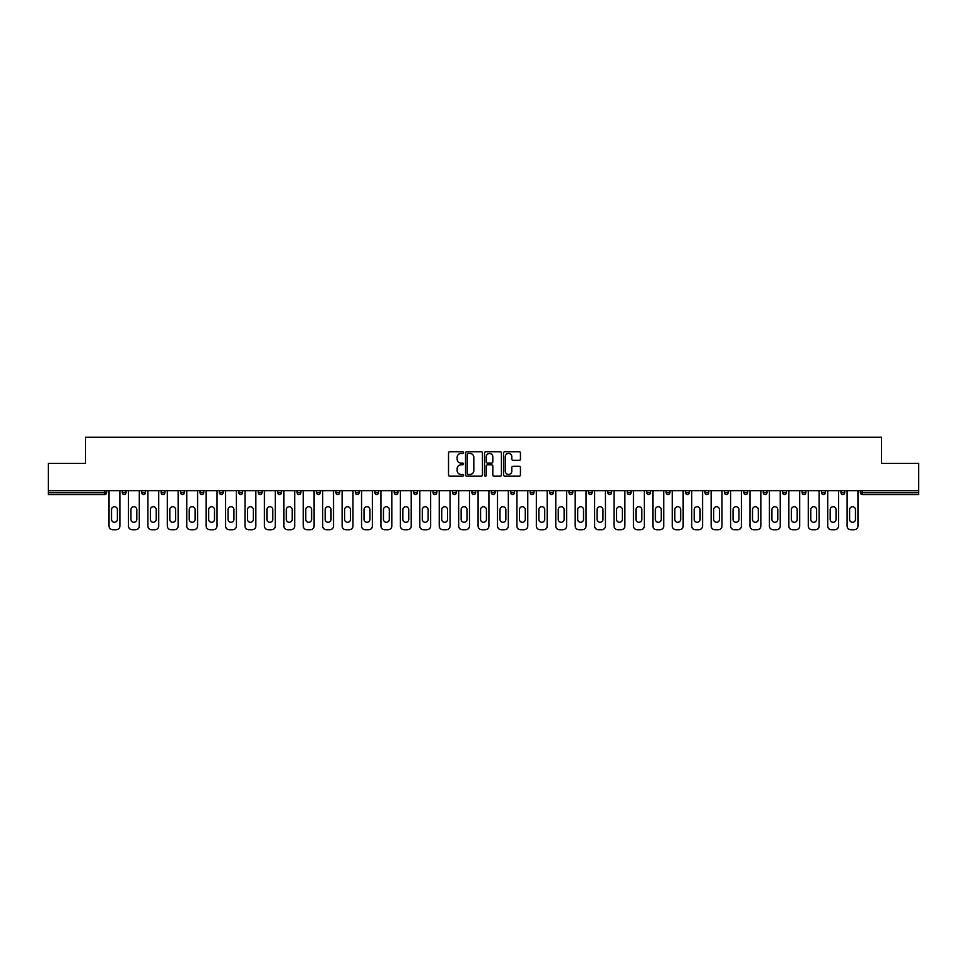 <?xml version="1.0" encoding="UTF-8"?>
<svg xmlns="http://www.w3.org/2000/svg" width="967" height="967" viewBox="0 0 967 967"><rect width="100%" height="100%" fill="white"/><g stroke="black" fill="none" stroke-linecap="round" stroke-linejoin="round"><path stroke-width="1.45" d="M463.58 452.592A0.858 0.858 0 0 0 462.722 451.734L449.74 451.734A1.221 1.221 0 0 0 448.519 452.955L448.519 474.954A1.221 1.221 0 0 0 449.74 476.175L462.722 476.175A0.858 0.858 0 0 0 463.58 475.317A0.858 0.858 0 0 0 462.722 474.459L461.041 474.459A3.916 3.916 0 0 1 457.137 470.554L457.137 468.717A3.916 3.916 0 0 1 461.041 464.813L462.722 464.813A0.858 0.858 0 0 0 463.58 463.955A0.858 0.858 0 0 0 462.722 463.096L461.041 463.096A3.916 3.916 0 0 1 457.137 459.192L457.137 457.355A3.916 3.916 0 0 1 461.041 453.438L462.722 453.438A0.858 0.858 0 0 0 463.58 452.592M519.219 460.352A1.221 1.221 0 0 0 520.439 459.12L520.439 452.955A1.221 1.221 0 0 0 519.219 451.734L504.798 451.734A1.221 1.221 0 0 0 503.577 452.955L503.577 474.954A1.221 1.221 0 0 0 504.798 476.175L519.219 476.175A1.221 1.221 0 0 0 520.439 474.954L520.439 467.496A1.221 1.221 0 0 0 519.219 466.275L513.042 466.275A1.221 1.221 0 0 0 511.821 467.496L511.821 471.195A3.264 3.264 0 0 1 508.557 474.459A3.264 3.264 0 0 1 505.282 471.195L505.282 456.714A3.264 3.264 0 0 1 508.557 453.438A3.264 3.264 0 0 1 511.821 456.714L511.821 459.12A1.221 1.221 0 0 0 513.042 460.352L519.219 460.352M48.35 490.656L48.35 463.386L85.459 463.386L85.459 437.241L881.541 437.241L881.541 463.386L918.65 463.386L918.65 490.656L48.35 490.656L48.35 492.65L104.75 492.65L104.75 490.656M482.436 452.955A1.221 1.221 0 0 0 481.203 451.734L466.783 451.734A1.221 1.221 0 0 0 465.562 452.955L465.562 474.954A1.221 1.221 0 0 0 466.783 476.175L481.203 476.175A1.221 1.221 0 0 0 482.436 474.954L482.436 452.955M485.797 451.734L500.217 451.734A1.221 1.221 0 0 1 501.438 452.955L501.438 474.954A1.221 1.221 0 0 1 500.217 476.175L494.04 476.175A1.221 1.221 0 0 1 492.819 474.954L492.819 466.034A1.221 1.221 0 0 0 491.599 464.813L487.501 464.813A1.221 1.221 0 0 0 486.28 466.034L486.28 475.317A0.858 0.858 0 0 1 485.422 476.175A0.858 0.858 0 0 1 484.564 475.317L484.564 452.955A1.221 1.221 0 0 1 485.797 451.734M106.624 490.656L106.624 492.65A1.874 1.874 0 0 1 104.75 494.524L48.35 494.524L48.35 492.65M918.65 490.656L918.65 494.524L862.25 494.524A1.874 1.874 0 0 1 860.376 492.65L860.376 490.656M126.036 490.656L126.036 492.65L122.301 492.65A1.874 1.874 0 0 0 124.175 494.524A1.874 1.874 0 0 1 122.301 492.65L122.301 490.656M104.75 494.524A1.874 1.874 0 0 0 106.624 492.65L104.75 492.65L104.75 494.524M141.726 490.656L141.726 492.65L141.726 490.656M145.461 490.656L145.461 492.65L145.461 490.656M164.886 490.656L164.886 492.65L161.151 492.65A1.874 1.874 0 0 0 163.024 494.524A1.874 1.874 0 0 1 161.151 492.65L161.151 490.656M180.575 490.656L180.575 492.65L180.575 490.656M184.31 490.656L184.31 492.65L184.31 490.656M200 490.656L200 492.65L200 490.656M203.735 490.656L203.735 492.65L203.735 490.656M223.159 490.656L223.159 492.65A1.874 1.874 0 0 1 221.286 494.524A1.874 1.874 0 0 1 219.424 492.65L219.424 490.656M238.849 492.65L242.584 492.65L242.584 490.656L242.584 492.65A1.874 1.874 0 0 1 240.71 494.524A1.874 1.874 0 0 1 238.849 492.65L238.849 490.656M258.274 492.65L262.009 492.65L262.009 490.656L262.009 492.65A1.874 1.874 0 0 1 260.135 494.524A1.874 1.874 0 0 1 258.274 492.65L258.274 490.656M281.421 490.656L281.421 492.65A1.874 1.874 0 0 1 279.56 494.524A1.874 1.874 0 0 1 277.686 492.65L277.686 490.656M297.111 492.65L300.846 492.65L300.846 490.656L300.846 492.65A1.874 1.874 0 0 1 298.984 494.524A1.874 1.874 0 0 1 297.111 492.65L297.111 490.656M320.27 490.656L320.27 492.65A1.874 1.874 0 0 1 318.409 494.524A1.874 1.874 0 0 1 316.535 492.65L316.535 490.656M335.96 490.656L335.96 492.65L335.96 490.656M339.695 490.656L339.695 492.65A1.874 1.874 0 0 1 337.821 494.524A1.874 1.874 0 0 1 335.96 492.65L339.695 492.65M359.12 490.656L359.12 492.65L355.385 492.65A1.874 1.874 0 0 0 357.246 494.524A1.874 1.874 0 0 1 355.385 492.65L355.385 490.656M374.809 492.65L378.544 492.65L378.544 490.656L378.544 492.65A1.874 1.874 0 0 1 376.671 494.524A1.874 1.874 0 0 1 374.809 492.65L374.809 490.656M394.234 492.65L397.969 492.65L397.969 490.656L397.969 492.65A1.874 1.874 0 0 1 396.095 494.524A1.874 1.874 0 0 1 394.234 492.65L394.234 490.656M417.381 490.656L417.381 492.65A1.874 1.874 0 0 1 415.52 494.524A1.874 1.874 0 0 1 413.646 492.65L413.646 490.656M434.945 494.524A1.874 1.874 0 0 0 436.806 492.65L436.806 490.656L436.806 492.65A1.874 1.874 0 0 1 434.945 494.524A1.874 1.874 0 0 1 433.071 492.65L433.071 490.656M456.231 490.656L456.231 492.65A1.874 1.874 0 0 1 454.369 494.524A1.874 1.874 0 0 1 452.496 492.65L452.496 490.656M475.655 490.656L475.655 492.65A1.874 1.874 0 0 1 473.794 494.524A1.874 1.874 0 0 1 471.92 492.65L471.92 490.656M491.345 490.656L491.345 492.65L491.345 490.656M495.08 490.656L495.08 492.65A1.874 1.874 0 0 1 493.206 494.524A1.874 1.874 0 0 1 491.345 492.65L495.08 492.65M510.769 490.656L510.769 492.65L510.769 490.656M514.504 490.656L514.504 492.65A1.874 1.874 0 0 1 512.631 494.524A1.874 1.874 0 0 1 510.769 492.65L514.504 492.65A1.874 1.874 0 0 1 512.631 494.524M530.194 490.656L530.194 492.65L530.194 490.656M533.929 490.656L533.929 492.65A1.874 1.874 0 0 1 532.055 494.524A1.874 1.874 0 0 1 530.194 492.65A1.874 1.874 0 0 0 532.055 494.524A1.874 1.874 0 0 0 533.929 492.65L530.194 492.65A1.874 1.874 0 0 0 532.055 494.524M549.619 490.656L549.619 492.65L549.619 490.656M553.354 490.656L553.354 492.65A1.874 1.874 0 0 1 551.48 494.524A1.874 1.874 0 0 1 549.619 492.65A1.874 1.874 0 0 0 551.48 494.524A1.874 1.874 0 0 0 553.354 492.65L549.619 492.65A1.874 1.874 0 0 0 551.48 494.524M570.905 494.524A1.874 1.874 0 0 0 572.766 492.65L572.766 490.656L572.766 492.65A1.874 1.874 0 0 1 570.905 494.524A1.874 1.874 0 0 1 569.031 492.65L569.031 490.656M592.191 490.656L592.191 492.65L588.456 492.65A1.874 1.874 0 0 0 590.329 494.524A1.874 1.874 0 0 1 588.456 492.65L588.456 490.656M611.615 490.656L611.615 492.65A1.874 1.874 0 0 1 609.754 494.524A1.874 1.874 0 0 1 607.88 492.65L607.88 490.656M627.305 490.656L627.305 492.65L627.305 490.656M631.04 490.656L631.04 492.65L631.04 490.656M650.465 490.656L650.465 492.65A1.874 1.874 0 0 1 648.591 494.524A1.874 1.874 0 0 1 646.73 492.65L646.73 490.656M669.889 490.656L669.889 492.65L666.154 492.65A1.874 1.874 0 0 0 668.016 494.524A1.874 1.874 0 0 1 666.154 492.65L666.154 490.656M689.314 490.656L689.314 492.65A1.874 1.874 0 0 1 687.44 494.524A1.874 1.874 0 0 1 685.579 492.65L685.579 490.656M708.726 490.656L708.726 492.65L704.991 492.65A1.874 1.874 0 0 0 706.865 494.524A1.874 1.874 0 0 1 704.991 492.65L704.991 490.656M728.151 490.656L728.151 492.65A1.874 1.874 0 0 1 726.29 494.524A1.874 1.874 0 0 1 724.416 492.65L724.416 490.656M747.576 490.656L747.576 492.65L743.841 492.65A1.874 1.874 0 0 0 745.714 494.524A1.874 1.874 0 0 1 743.841 492.65L743.841 490.656M767 490.656L767 492.65A1.874 1.874 0 0 1 765.139 494.524A1.874 1.874 0 0 1 763.265 492.65L763.265 490.656M786.425 490.656L786.425 492.65L782.69 492.65A1.874 1.874 0 0 0 784.551 494.524A1.874 1.874 0 0 1 782.69 492.65L782.69 490.656M805.849 490.656L805.849 492.65L802.114 492.65A1.874 1.874 0 0 0 803.976 494.524A1.874 1.874 0 0 1 802.114 492.65L802.114 490.656M825.274 490.656L825.274 492.65L821.539 492.65A1.874 1.874 0 0 0 823.401 494.524A1.874 1.874 0 0 1 821.539 492.65L821.539 490.656M844.699 490.656L844.699 492.65A1.874 1.874 0 0 1 842.825 494.524A1.874 1.874 0 0 1 840.964 492.65L840.964 490.656M124.175 494.524A1.874 1.874 0 0 0 126.036 492.65A1.874 1.874 0 0 1 124.175 494.524A1.874 1.874 0 0 1 122.301 492.65M143.6 494.524A1.874 1.874 0 0 1 141.726 492.65L145.461 492.65A1.874 1.874 0 0 1 143.6 494.524M163.024 494.524A1.874 1.874 0 0 0 164.886 492.65A1.874 1.874 0 0 1 163.024 494.524A1.874 1.874 0 0 1 161.151 492.65M182.449 494.524A1.874 1.874 0 0 1 180.575 492.65A1.874 1.874 0 0 0 182.449 494.524A1.874 1.874 0 0 0 184.31 492.65A1.874 1.874 0 0 1 182.449 494.524A1.874 1.874 0 0 1 180.575 492.65L184.31 492.65M201.861 494.524A1.874 1.874 0 0 1 200 492.65A1.874 1.874 0 0 0 201.861 494.524A1.874 1.874 0 0 0 203.735 492.65A1.874 1.874 0 0 1 201.861 494.524A1.874 1.874 0 0 1 200 492.65L203.735 492.65M355.385 492.65A1.874 1.874 0 0 0 357.246 494.524A1.874 1.874 0 0 0 359.12 492.65M588.456 492.65A1.874 1.874 0 0 0 590.329 494.524A1.874 1.874 0 0 0 592.191 492.65M629.179 494.524A1.874 1.874 0 0 1 627.305 492.65A1.874 1.874 0 0 0 629.179 494.524A1.874 1.874 0 0 0 631.04 492.65A1.874 1.874 0 0 1 629.179 494.524A1.874 1.874 0 0 1 627.305 492.65L631.04 492.65M666.154 492.65A1.874 1.874 0 0 0 668.016 494.524A1.874 1.874 0 0 0 669.889 492.65M706.865 494.524A1.874 1.874 0 0 0 708.726 492.65A1.874 1.874 0 0 1 706.865 494.524A1.874 1.874 0 0 1 704.991 492.65M743.841 492.65A1.874 1.874 0 0 0 745.714 494.524A1.874 1.874 0 0 0 747.576 492.65M765.139 494.524A1.874 1.874 0 0 0 767 492.65L763.265 492.65M782.69 492.65A1.874 1.874 0 0 0 784.551 494.524A1.874 1.874 0 0 0 786.425 492.65M802.114 492.65A1.874 1.874 0 0 0 803.976 494.524A1.874 1.874 0 0 0 805.849 492.65M821.539 492.65A1.874 1.874 0 0 0 823.401 494.524A1.874 1.874 0 0 0 825.274 492.65M468.137 453.438A0.858 0.858 0 0 0 467.279 454.297L467.279 473.612A0.858 0.858 0 0 0 468.137 474.459L469.902 474.459A3.916 3.916 0 0 0 473.818 470.554L473.818 457.355A3.916 3.916 0 0 0 469.902 453.438L468.137 453.438M492.819 456.775A3.264 3.264 0 0 0 489.544 453.499A3.264 3.264 0 0 0 486.28 456.775L486.28 461.875A1.221 1.221 0 0 0 487.501 463.096L491.599 463.096A1.221 1.221 0 0 0 492.819 461.875L492.819 456.775M119.884 490.656L119.884 526.024A3.735 3.735 0 0 1 116.149 529.759L112.776 529.759A3.735 3.735 0 0 1 109.041 526.024L109.041 490.656M111.531 509.645A2.925 2.925 0 0 1 114.469 506.72A2.925 2.925 0 0 1 117.394 509.645L117.394 519.364A2.925 2.925 0 0 1 114.469 522.289A2.925 2.925 0 0 1 111.531 519.364L111.531 509.645M139.296 490.656L139.296 526.024A3.735 3.735 0 0 1 135.561 529.759L132.201 529.759A3.735 3.735 0 0 1 128.466 526.024L128.466 490.656M130.956 509.645A2.925 2.925 0 0 1 133.881 506.72A2.925 2.925 0 0 1 136.806 509.645L136.806 519.364A2.925 2.925 0 0 1 133.881 522.289A2.925 2.925 0 0 1 130.956 519.364L130.956 509.645M158.721 490.656L158.721 526.024A3.735 3.735 0 0 1 154.986 529.759L151.626 529.759A3.735 3.735 0 0 1 147.891 526.024L147.891 490.656M150.381 509.645A2.925 2.925 0 0 1 153.306 506.72A2.925 2.925 0 0 1 156.231 509.645L156.231 519.364A2.925 2.925 0 0 1 153.306 522.289A2.925 2.925 0 0 1 150.381 519.364L150.381 509.645M178.146 490.656L178.146 526.024A3.735 3.735 0 0 1 174.411 529.759L171.05 529.759A3.735 3.735 0 0 1 167.315 526.024L167.315 490.656M169.805 509.645A2.925 2.925 0 0 1 172.73 506.72A2.925 2.925 0 0 1 175.656 509.645L175.656 519.364A2.925 2.925 0 0 1 172.73 522.289A2.925 2.925 0 0 1 169.805 519.364L169.805 509.645M197.57 490.656L197.57 526.024A3.735 3.735 0 0 1 193.835 529.759L190.475 529.759A3.735 3.735 0 0 1 186.74 526.024L186.74 490.656M189.23 509.645A2.925 2.925 0 0 1 192.155 506.72A2.925 2.925 0 0 1 195.08 509.645L195.08 519.364A2.925 2.925 0 0 1 192.155 522.289A2.925 2.925 0 0 1 189.23 519.364L189.23 509.645M216.995 490.656L216.995 526.024A3.735 3.735 0 0 1 213.26 529.759L209.899 529.759A3.735 3.735 0 0 1 206.164 526.024L206.164 490.656M208.654 509.645A2.925 2.925 0 0 1 211.58 506.72A2.925 2.925 0 0 1 214.505 509.645L214.505 519.364A2.925 2.925 0 0 1 211.58 522.289A2.925 2.925 0 0 1 208.654 519.364L208.654 509.645M236.419 490.656L236.419 526.024A3.735 3.735 0 0 1 232.684 529.759L229.324 529.759A3.735 3.735 0 0 1 225.589 526.024L225.589 490.656M228.079 509.645A2.925 2.925 0 0 1 231.004 506.72A2.925 2.925 0 0 1 233.929 509.645L233.929 519.364A2.925 2.925 0 0 1 231.004 522.289A2.925 2.925 0 0 1 228.079 519.364L228.079 509.645M255.844 490.656L255.844 526.024A3.735 3.735 0 0 1 252.109 529.759L248.749 529.759A3.735 3.735 0 0 1 245.014 526.024L245.014 490.656M247.504 509.645A2.925 2.925 0 0 1 250.429 506.72A2.925 2.925 0 0 1 253.354 509.645L253.354 519.364A2.925 2.925 0 0 1 250.429 522.289A2.925 2.925 0 0 1 247.504 519.364L247.504 509.645M275.269 490.656L275.269 526.024A3.735 3.735 0 0 1 271.534 529.759L268.161 529.759A3.735 3.735 0 0 1 264.426 526.024L264.426 490.656M266.916 509.645A2.925 2.925 0 0 1 269.841 506.72A2.925 2.925 0 0 1 272.779 509.645L272.779 519.364A2.925 2.925 0 0 1 269.841 522.289A2.925 2.925 0 0 1 266.916 519.364L266.916 509.645M294.681 490.656L294.681 526.024A3.735 3.735 0 0 1 290.946 529.759L287.586 529.759A3.735 3.735 0 0 1 283.851 526.024L283.851 490.656M286.341 509.645A2.925 2.925 0 0 1 289.266 506.72A2.925 2.925 0 0 1 292.191 509.645L292.191 519.364A2.925 2.925 0 0 1 289.266 522.289A2.925 2.925 0 0 1 286.341 519.364L286.341 509.645M314.106 490.656L314.106 526.024A3.735 3.735 0 0 1 310.371 529.759L307.01 529.759A3.735 3.735 0 0 1 303.275 526.024L303.275 490.656M305.765 509.645A2.925 2.925 0 0 1 308.691 506.72A2.925 2.925 0 0 1 311.616 509.645L311.616 519.364A2.925 2.925 0 0 1 308.691 522.289A2.925 2.925 0 0 1 305.765 519.364L305.765 509.645M333.53 490.656L333.53 526.024A3.735 3.735 0 0 1 329.795 529.759L326.435 529.759A3.735 3.735 0 0 1 322.7 526.024L322.7 490.656M325.19 509.645A2.925 2.925 0 0 1 328.115 506.72A2.925 2.925 0 0 1 331.04 509.645L331.04 519.364A2.925 2.925 0 0 1 328.115 522.289A2.925 2.925 0 0 1 325.19 519.364L325.19 509.645M352.955 490.656L352.955 526.024A3.735 3.735 0 0 1 349.22 529.759L345.86 529.759A3.735 3.735 0 0 1 342.125 526.024L342.125 490.656M344.615 509.645A2.925 2.925 0 0 1 347.54 506.72A2.925 2.925 0 0 1 350.465 509.645L350.465 519.364A2.925 2.925 0 0 1 347.54 522.289A2.925 2.925 0 0 1 344.615 519.364L344.615 509.645M372.38 490.656L372.38 526.024A3.735 3.735 0 0 1 368.645 529.759L365.284 529.759A3.735 3.735 0 0 1 361.549 526.024L361.549 490.656M364.039 509.645A2.925 2.925 0 0 1 366.964 506.72A2.925 2.925 0 0 1 369.89 509.645L369.89 519.364A2.925 2.925 0 0 1 366.964 522.289A2.925 2.925 0 0 1 364.039 519.364L364.039 509.645M391.804 490.656L391.804 526.024A3.735 3.735 0 0 1 388.069 529.759L384.709 529.759A3.735 3.735 0 0 1 380.974 526.024L380.974 490.656M383.464 509.645A2.925 2.925 0 0 1 386.389 506.72A2.925 2.925 0 0 1 389.314 509.645L389.314 519.364A2.925 2.925 0 0 1 386.389 522.289A2.925 2.925 0 0 1 383.464 519.364L383.464 509.645M411.229 490.656L411.229 526.024A3.735 3.735 0 0 1 407.494 529.759L404.121 529.759A3.735 3.735 0 0 1 400.386 526.024L400.386 490.656M402.876 509.645A2.925 2.925 0 0 1 405.814 506.72A2.925 2.925 0 0 1 408.739 509.645L408.739 519.364A2.925 2.925 0 0 1 405.814 522.289A2.925 2.925 0 0 1 402.876 519.364L402.876 509.645M430.641 490.656L430.641 526.024A3.735 3.735 0 0 1 426.906 529.759L423.546 529.759A3.735 3.735 0 0 1 419.811 526.024L419.811 490.656M422.301 509.645A2.925 2.925 0 0 1 425.226 506.72A2.925 2.925 0 0 1 428.151 509.645L428.151 519.364A2.925 2.925 0 0 1 425.226 522.289A2.925 2.925 0 0 1 422.301 519.364L422.301 509.645M450.066 490.656L450.066 526.024A3.735 3.735 0 0 1 446.331 529.759L442.971 529.759A3.735 3.735 0 0 1 439.236 526.024L439.236 490.656M441.726 509.645A2.925 2.925 0 0 1 444.651 506.72A2.925 2.925 0 0 1 447.576 509.645L447.576 519.364A2.925 2.925 0 0 1 444.651 522.289A2.925 2.925 0 0 1 441.726 519.364L441.726 509.645M469.491 490.656L469.491 526.024A3.735 3.735 0 0 1 465.756 529.759L462.395 529.759A3.735 3.735 0 0 1 458.66 526.024L458.66 490.656M461.15 509.645A2.925 2.925 0 0 1 464.075 506.72A2.925 2.925 0 0 1 467.001 509.645L467.001 519.364A2.925 2.925 0 0 1 464.075 522.289A2.925 2.925 0 0 1 461.15 519.364L461.15 509.645M488.915 490.656L488.915 526.024A3.735 3.735 0 0 1 485.18 529.759L481.82 529.759A3.735 3.735 0 0 1 478.085 526.024L478.085 490.656M480.575 509.645A2.925 2.925 0 0 1 483.5 506.72A2.925 2.925 0 0 1 486.425 509.645L486.425 519.364A2.925 2.925 0 0 1 483.5 522.289A2.925 2.925 0 0 1 480.575 519.364L480.575 509.645M508.34 490.656L508.34 526.024A3.735 3.735 0 0 1 504.605 529.759L501.244 529.759A3.735 3.735 0 0 1 497.509 526.024L497.509 490.656M499.999 509.645A2.925 2.925 0 0 1 502.925 506.72A2.925 2.925 0 0 1 505.85 509.645L505.85 519.364A2.925 2.925 0 0 1 502.925 522.289A2.925 2.925 0 0 1 499.999 519.364L499.999 509.645M527.764 490.656L527.764 526.024A3.735 3.735 0 0 1 524.029 529.759L520.669 529.759A3.735 3.735 0 0 1 516.934 526.024L516.934 490.656M519.424 509.645A2.925 2.925 0 0 1 522.349 506.72A2.925 2.925 0 0 1 525.274 509.645L525.274 519.364A2.925 2.925 0 0 1 522.349 522.289A2.925 2.925 0 0 1 519.424 519.364L519.424 509.645M547.189 490.656L547.189 526.024A3.735 3.735 0 0 1 543.454 529.759L540.094 529.759A3.735 3.735 0 0 1 536.359 526.024L536.359 490.656M538.849 509.645A2.925 2.925 0 0 1 541.774 506.72A2.925 2.925 0 0 1 544.699 509.645L544.699 519.364A2.925 2.925 0 0 1 541.774 522.289A2.925 2.925 0 0 1 538.849 519.364L538.849 509.645M566.614 490.656L566.614 526.024A3.735 3.735 0 0 1 562.879 529.759L559.506 529.759A3.735 3.735 0 0 1 555.771 526.024L555.771 490.656M558.261 509.645A2.925 2.925 0 0 1 561.186 506.72A2.925 2.925 0 0 1 564.124 509.645L564.124 519.364A2.925 2.925 0 0 1 561.186 522.289A2.925 2.925 0 0 1 558.261 519.364L558.261 509.645M586.026 490.656L586.026 526.024A3.735 3.735 0 0 1 582.291 529.759L578.931 529.759A3.735 3.735 0 0 1 575.196 526.024L575.196 490.656M577.686 509.645A2.925 2.925 0 0 1 580.611 506.72A2.925 2.925 0 0 1 583.536 509.645L583.536 519.364A2.925 2.925 0 0 1 580.611 522.289A2.925 2.925 0 0 1 577.686 519.364L577.686 509.645M605.451 490.656L605.451 526.024A3.735 3.735 0 0 1 601.716 529.759L598.355 529.759A3.735 3.735 0 0 1 594.62 526.024L594.62 490.656M597.11 509.645A2.925 2.925 0 0 1 600.036 506.72A2.925 2.925 0 0 1 602.961 509.645L602.961 519.364A2.925 2.925 0 0 1 600.036 522.289A2.925 2.925 0 0 1 597.11 519.364L597.11 509.645M624.875 490.656L624.875 526.024A3.735 3.735 0 0 1 621.14 529.759L617.78 529.759A3.735 3.735 0 0 1 614.045 526.024L614.045 490.656M616.535 509.645A2.925 2.925 0 0 1 619.46 506.72A2.925 2.925 0 0 1 622.385 509.645L622.385 519.364A2.925 2.925 0 0 1 619.46 522.289A2.925 2.925 0 0 1 616.535 519.364L616.535 509.645M644.3 490.656L644.3 526.024A3.735 3.735 0 0 1 640.565 529.759L637.205 529.759A3.735 3.735 0 0 1 633.47 526.024L633.47 490.656M635.96 509.645A2.925 2.925 0 0 1 638.885 506.72A2.925 2.925 0 0 1 641.81 509.645L641.81 519.364A2.925 2.925 0 0 1 638.885 522.289A2.925 2.925 0 0 1 635.96 519.364L635.96 509.645M663.725 490.656L663.725 526.024A3.735 3.735 0 0 1 659.99 529.759L656.629 529.759A3.735 3.735 0 0 1 652.894 526.024L652.894 490.656M655.384 509.645A2.925 2.925 0 0 1 658.309 506.72A2.925 2.925 0 0 1 661.235 509.645L661.235 519.364A2.925 2.925 0 0 1 658.309 522.289A2.925 2.925 0 0 1 655.384 519.364L655.384 509.645M683.149 490.656L683.149 526.024A3.735 3.735 0 0 1 679.414 529.759L676.054 529.759A3.735 3.735 0 0 1 672.319 526.024L672.319 490.656M674.809 509.645A2.925 2.925 0 0 1 677.734 506.72A2.925 2.925 0 0 1 680.659 509.645L680.659 519.364A2.925 2.925 0 0 1 677.734 522.289A2.925 2.925 0 0 1 674.809 519.364L674.809 509.645M702.574 490.656L702.574 526.024A3.735 3.735 0 0 1 698.839 529.759L695.466 529.759A3.735 3.735 0 0 1 691.731 526.024L691.731 490.656M694.221 509.645A2.925 2.925 0 0 1 697.159 506.72A2.925 2.925 0 0 1 700.084 509.645L700.084 519.364A2.925 2.925 0 0 1 697.159 522.289A2.925 2.925 0 0 1 694.221 519.364L694.221 509.645M721.986 490.656L721.986 526.024A3.735 3.735 0 0 1 718.251 529.759L714.891 529.759A3.735 3.735 0 0 1 711.156 526.024L711.156 490.656M713.646 509.645A2.925 2.925 0 0 1 716.571 506.72A2.925 2.925 0 0 1 719.496 509.645L719.496 519.364A2.925 2.925 0 0 1 716.571 522.289A2.925 2.925 0 0 1 713.646 519.364L713.646 509.645M741.411 490.656L741.411 526.024A3.735 3.735 0 0 1 737.676 529.759L734.316 529.759A3.735 3.735 0 0 1 730.581 526.024L730.581 490.656M733.071 509.645A2.925 2.925 0 0 1 735.996 506.72A2.925 2.925 0 0 1 738.921 509.645L738.921 519.364A2.925 2.925 0 0 1 735.996 522.289A2.925 2.925 0 0 1 733.071 519.364L733.071 509.645M760.836 490.656L760.836 526.024A3.735 3.735 0 0 1 757.101 529.759L753.74 529.759A3.735 3.735 0 0 1 750.005 526.024L750.005 490.656M752.495 509.645A2.925 2.925 0 0 1 755.42 506.72A2.925 2.925 0 0 1 758.346 509.645L758.346 519.364A2.925 2.925 0 0 1 755.42 522.289A2.925 2.925 0 0 1 752.495 519.364L752.495 509.645M780.26 490.656L780.26 526.024A3.735 3.735 0 0 1 776.525 529.759L773.165 529.759A3.735 3.735 0 0 1 769.43 526.024L769.43 490.656M771.92 509.645A2.925 2.925 0 0 1 774.845 506.72A2.925 2.925 0 0 1 777.77 509.645L777.77 519.364A2.925 2.925 0 0 1 774.845 522.289A2.925 2.925 0 0 1 771.92 519.364L771.92 509.645M799.685 490.656L799.685 526.024A3.735 3.735 0 0 1 795.95 529.759L792.589 529.759A3.735 3.735 0 0 1 788.854 526.024L788.854 490.656M791.344 509.645A2.925 2.925 0 0 1 794.27 506.72A2.925 2.925 0 0 1 797.195 509.645L797.195 519.364A2.925 2.925 0 0 1 794.27 522.289A2.925 2.925 0 0 1 791.344 519.364L791.344 509.645M819.109 490.656L819.109 526.024A3.735 3.735 0 0 1 815.374 529.759L812.014 529.759A3.735 3.735 0 0 1 808.279 526.024L808.279 490.656M810.769 509.645A2.925 2.925 0 0 1 813.694 506.72A2.925 2.925 0 0 1 816.619 509.645L816.619 519.364A2.925 2.925 0 0 1 813.694 522.289A2.925 2.925 0 0 1 810.769 519.364L810.769 509.645M838.534 490.656L838.534 526.024A3.735 3.735 0 0 1 834.799 529.759L831.439 529.759A3.735 3.735 0 0 1 827.704 526.024L827.704 490.656M830.194 509.645A2.925 2.925 0 0 1 833.119 506.72A2.925 2.925 0 0 1 836.044 509.645L836.044 519.364A2.925 2.925 0 0 1 833.119 522.289A2.925 2.925 0 0 1 830.194 519.364L830.194 509.645M857.959 490.656L857.959 526.024A3.735 3.735 0 0 1 854.224 529.759L850.851 529.759A3.735 3.735 0 0 1 847.116 526.024L847.116 490.656M849.606 509.645A2.925 2.925 0 0 1 852.531 506.72A2.925 2.925 0 0 1 855.469 509.645L855.469 519.364A2.925 2.925 0 0 1 852.531 522.289A2.925 2.925 0 0 1 849.606 519.364L849.606 509.645M862.25 490.656L862.25 492.65L918.65 492.65M860.376 492.65L862.25 492.65L862.25 494.524M223.159 492.65L219.424 492.65M281.421 492.65L277.686 492.65M320.27 492.65L316.535 492.65M417.381 492.65L413.646 492.65M436.806 492.65L433.071 492.65M456.231 492.65L452.496 492.65M475.655 492.65L471.92 492.65M572.766 492.65L569.031 492.65M611.615 492.65L607.88 492.65M650.465 492.65L646.73 492.65M689.314 492.65L685.579 492.65M728.151 492.65L724.416 492.65M844.699 492.65L840.964 492.65"/></g></svg>
